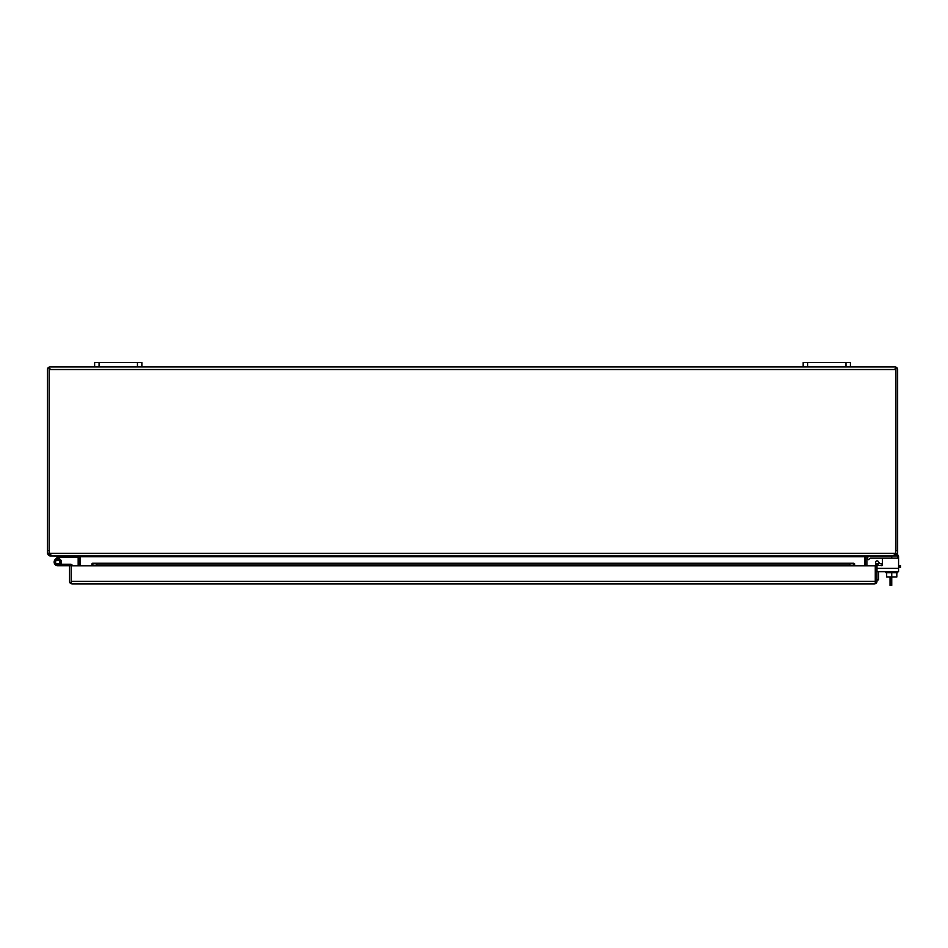 <?xml version="1.0" encoding="UTF-8"?>
<svg xmlns="http://www.w3.org/2000/svg" width="948" height="948" viewBox="0 0 948 948"><rect width="100%" height="100%" fill="white"/><g stroke="black" fill="none" stroke-linecap="round" stroke-linejoin="round"><path stroke-width="1.42" d="M882.031 563.942A1.422 1.422 0 0 0 882.363 563.029L882.363 558.159L882.363 563.029A1.422 1.422 0 0 1 882.031 563.942A1.422 1.422 0 0 0 882.363 563.029A1.422 1.422 0 0 1 882.031 563.942A1.422 1.422 0 0 0 882.363 563.029A1.422 1.422 0 0 1 882.031 563.942M875.656 562.259L875.656 564.451L875.656 562.259A1.422 1.422 0 0 1 878.263 561.489L879.566 563.503M895.102 368.677L895.943 369.53L895.943 550.587A5.901 5.901 0 0 1 895.244 553.371L895.611 553.952A2.951 2.951 0 0 1 895.718 553.952M869.731 558.49A1.138 1.138 0 0 1 870.525 558.159A1.138 1.138 0 0 0 869.731 558.49A1.138 1.138 0 0 1 870.525 558.159A1.138 1.138 0 0 0 869.731 558.49A1.138 1.138 0 0 1 870.525 558.159A1.138 1.138 0 0 0 869.731 558.49L868.534 559.687L866.946 558.099L868.143 556.903A3.377 3.377 0 0 1 870.525 555.919M895.943 553.371L897.649 553.371L897.649 550.587L895.943 550.587L895.943 367.125L895.102 366.971L895.943 367.125L895.552 554.082L896.476 555.516L895.102 555.919L897.649 555.919L897.649 558.159L870.525 558.159M866.946 558.099L868.143 556.903M891.748 572.734L891.748 585.437L890.042 585.437L890.042 577.012M891.748 579.441L890.042 579.441M899.913 567.319L899.913 565.66L900.6 565.66L900.6 567.319L898.574 567.319M876.983 579.832L878.63 579.832L878.63 571.668M899.913 565.66L898.574 565.66M71.23 583.755L72.084 583.909L71.23 583.755L71.23 565.719L69.536 565.719L69.536 581.361A2.548 2.548 0 0 0 71.23 583.755L71.23 565.79L854.61 565.79L854.61 563.835L853.781 563.278L854.61 563.835M874.435 583.909L72.084 583.909M875.277 583.755L875.277 581.361L875.277 583.755A2.548 2.548 0 0 0 876.983 581.361L876.983 565.79L875.277 565.79L875.277 581.361L875.277 565.79L854.61 565.79M849.704 565.66L96.815 565.66L92.738 564.949L92.738 563.278L91.897 563.835L91.897 565.138L92.738 563.278L96.815 563.989L849.704 563.989L853.781 563.278L853.781 564.949L849.704 565.66L849.704 563.989M875.277 565.79A2.548 2.548 0 0 1 876.189 563.835L878.275 563.278L882.292 563.989L881.995 565.66L877.291 565.138A0.853 0.853 0 0 0 876.983 565.79M91.897 565.138L92.738 564.949L91.897 565.79M854.61 565.138L853.781 564.949L854.61 565.138M876.189 563.835L877.291 565.138M878.275 563.278L877.978 564.949M96.815 565.66L96.815 563.989M72.558 565.79A2.097 2.097 0 0 0 70.543 564.309L57.769 564.309A2.216 2.216 0 0 1 55.553 562.093A2.216 2.216 0 0 1 57.769 559.877A2.216 2.216 0 0 1 59.724 563.124L60.98 563.787A3.626 3.626 0 0 0 57.769 558.455A3.626 3.626 0 0 0 54.143 562.093A3.626 3.626 0 0 0 57.769 565.719L69.536 565.719M61.395 565.719L57.769 565.719A3.626 3.626 0 0 1 55.197 559.521L58.184 556.535A2.097 2.097 0 0 1 59.677 555.919M895.943 369.53L49.106 369.53L49.106 367.125L49.948 366.971L49.106 367.125L49.106 369.53L49.948 368.677M50.007 554.023L49.806 553.371L895.244 553.371L893.466 555.919L51.583 555.919L49.806 553.371A5.901 5.901 0 0 1 49.106 550.587L49.106 369.53L49.106 553.371L49.948 555.919L48.573 555.516L49.497 554.082M895.943 367.125A2.548 2.548 0 0 1 897.649 369.53L897.649 550.587M895.552 554.082L895.102 555.919L865.429 556.097M49.106 367.125A2.548 2.548 0 0 0 47.4 369.53L47.4 553.371L49.106 553.371M895.102 366.971L850.415 366.971L850.415 362.563L803.181 362.563L803.181 366.971L141.868 366.971L141.868 362.563L94.634 362.563L94.634 366.971L49.948 366.971M896.476 555.516L897.649 553.371M47.4 553.371L48.573 555.516M865.24 556.18A2.548 2.548 0 0 0 865.169 556.772L865.169 565.79M49.948 555.919L79.62 556.097M79.869 565.79L79.869 556.772A2.548 2.548 0 0 0 79.81 556.18M80.462 565.79L80.462 556.535L78.72 555.919M866.33 555.919L864.588 556.535L866.33 555.919M864.588 556.535L864.588 565.79M866.875 565.79L866.875 556.772A0.853 0.853 0 0 1 866.91 556.535M78.139 556.535A0.853 0.853 0 0 1 78.174 556.772L78.174 565.79M803.181 366.971L807.601 366.971L807.601 362.563M845.983 362.563L845.983 366.971L807.601 366.971M845.983 366.971L850.415 366.971M57.769 564.309L60.482 563.622L60.482 560.552L55.055 560.552L55.055 563.622L60.482 563.622M57.769 556.95L59.191 557.543A0.687 0.687 0 0 1 59.677 557.341L77.037 557.341L77.037 555.919M58.835 558.621A3.626 3.626 0 0 1 60.648 564.309M94.634 366.971L99.066 366.971L99.066 362.563M137.448 362.563L137.448 366.971L99.066 366.971M137.448 366.971L141.868 366.971M71.23 582.202L71.23 577.782M875.277 582.202L875.277 577.782M886.664 572.734L886.664 577.012L896.82 577.012L896.82 572.734M897.649 571.668L897.649 572.734L885.835 572.734L885.835 571.668M897.365 554.521A2.951 2.951 0 0 1 898.574 556.903L898.574 571.668L876.983 571.668M891.748 555.919L891.748 558.159M92.738 563.278L853.781 563.278M875.277 581.361L71.23 581.361M49.106 550.587L47.4 550.587M864.588 556.772L80.462 556.772M898.574 568.29L876.983 568.29M853.947 563.242L92.572 563.242"/></g></svg>
